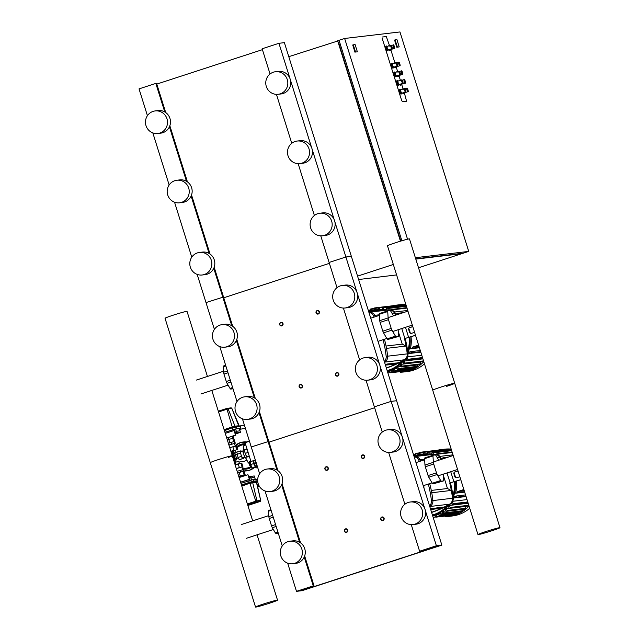 <?xml version="1.0" encoding="UTF-8"?>
<svg xmlns="http://www.w3.org/2000/svg" width="639" height="639" viewBox="0 0 639 639"><rect width="100%" height="100%" fill="white"/><g stroke="black" fill="none" stroke-linecap="round" stroke-linejoin="round"><path stroke-width="0.96" d="M346.61 532.343A1.821 1.765 -96.7 0 0 345.851 528.804A1.821 1.765 -96.7 0 0 344.341 530.985A1.821 1.765 -96.7 0 0 346.61 532.343M346.442 532.063A1.518 1.47 83.3 0 1 344.597 531.073A1.518 1.47 83.3 0 1 345.539 529.172A1.518 1.47 83.3 0 1 347.392 530.162A1.518 1.47 83.3 0 1 346.442 532.063M301.36 387.961A1.821 1.765 -96.7 0 0 300.602 384.422A1.821 1.765 -96.7 0 0 299.092 386.603A1.821 1.765 -96.7 0 0 301.36 387.961M301.201 387.681A1.518 1.47 83.3 0 1 299.348 386.691A1.518 1.47 83.3 0 1 300.29 384.79A1.518 1.47 83.3 0 1 302.143 385.78A1.518 1.47 83.3 0 1 301.201 387.681M327.152 470.256A1.821 1.765 -96.7 0 0 326.393 466.718A1.821 1.765 -96.7 0 0 324.884 468.906A1.821 1.765 -96.7 0 0 327.152 470.256M326.992 469.977A1.518 1.47 83.3 0 1 325.139 468.986A1.518 1.47 83.3 0 1 326.082 467.093A1.518 1.47 83.3 0 1 327.935 468.075A1.518 1.47 83.3 0 1 326.992 469.977M281.903 325.874A1.821 1.765 -96.7 0 0 281.152 322.336A1.821 1.765 -96.7 0 0 279.642 324.516A1.821 1.765 -96.7 0 0 281.903 325.874M281.743 325.594A1.518 1.47 83.3 0 1 279.89 324.604A1.518 1.47 83.3 0 1 280.833 322.703A1.518 1.47 83.3 0 1 282.686 323.693A1.518 1.47 83.3 0 1 281.743 325.594M382.985 520.489A1.821 1.765 -96.7 0 0 382.226 516.951A1.821 1.765 -96.7 0 0 380.716 519.14A1.821 1.765 -96.7 0 0 382.985 520.489M382.817 520.21A1.518 1.47 83.3 0 1 380.964 519.219A1.518 1.47 83.3 0 1 381.914 517.326A1.518 1.47 83.3 0 1 383.767 518.309A1.518 1.47 83.3 0 1 382.817 520.21M337.735 376.107A1.821 1.765 -96.7 0 0 336.977 372.569A1.821 1.765 -96.7 0 0 335.467 374.75A1.821 1.765 -96.7 0 0 337.735 376.107M337.568 375.828A1.518 1.47 83.3 0 1 335.723 374.837A1.518 1.47 83.3 0 1 336.665 372.936A1.518 1.47 83.3 0 1 338.518 373.927A1.518 1.47 83.3 0 1 337.568 375.828M363.527 458.403A1.821 1.765 -96.7 0 0 362.768 454.864A1.821 1.765 -96.7 0 0 361.259 457.053A1.821 1.765 -96.7 0 0 363.527 458.403M363.359 458.123A1.518 1.47 83.3 0 1 361.514 457.141A1.518 1.47 83.3 0 1 362.457 455.24A1.518 1.47 83.3 0 1 364.31 456.222A1.518 1.47 83.3 0 1 363.359 458.123M318.278 314.021A1.821 1.765 -96.7 0 0 317.519 310.482A1.821 1.765 -96.7 0 0 316.009 312.663A1.821 1.765 -96.7 0 0 318.278 314.021M318.118 313.741A1.518 1.47 83.3 0 1 316.265 312.751A1.518 1.47 83.3 0 1 317.208 310.85A1.518 1.47 83.3 0 1 319.061 311.84A1.518 1.47 83.3 0 1 318.118 313.741M386.299 36.551L389.526 45.641L386.299 36.551L382.154 37.038L386.299 36.551M382.242 38.532L401.611 100.323L382.242 38.532M390.764 49.586L394.958 62.965L390.764 49.586M396.196 66.919L397.674 71.632L396.196 66.919M401.404 70.913A1.821 0.431 72 0 0 401.388 70.921A1.821 0.431 72 0 0 401.524 72.742A1.821 0.431 72 0 0 402.49 74.38A1.821 0.431 72 0 0 402.514 74.372L398.88 75.562L400.389 80.29L398.912 75.578A1.821 0.431 72 0 0 398.896 75.554A1.821 0.431 72 0 1 398.856 75.562A1.821 0.431 72 0 1 398.448 75.194M401.627 84.244L403.105 88.957L401.627 84.244A1.821 0.431 72 0 1 401.588 84.22A1.821 0.431 72 0 0 401.588 84.22A1.821 0.431 72 0 1 401.164 83.861M404.343 92.903L406.588 101.234L402.426 101.729L401.611 100.323L402.426 101.729L406.588 101.234L404.343 92.903A1.821 0.431 72 0 1 404.303 92.887A1.821 0.431 72 0 0 404.303 92.887A1.821 0.431 72 0 1 403.88 92.527M399.215 46.895L397.394 47.11L395.134 39.89L396.955 39.674L399.215 46.895L396.835 47.286L394.575 40.073L395.134 39.89M396.835 47.286L397.394 47.11M357.369 51.823L355.548 52.039L353.279 44.818L355.1 44.602L357.369 51.823L355.548 52.039M354.988 52.222L352.72 45.002L353.279 44.818M288.78 56.671L339.133 40.569M339.517 41.807L338.462 42.15L400.805 241.079M401.867 240.767L339.045 40.289L344.637 38.468L399.958 31.95L468.73 251.415L415.366 257.701M358.615 279.523L396.603 274.922M418.521 267.773L461.733 253.699L415.805 259.107M357.552 276.136L393.328 264.474M415.717 258.827L463.131 253.236L468.73 251.415M400.461 241.183L337.64 40.744M407.546 239.202L344.637 38.468M388.384 49.834L388.065 50.497A2.42 0.575 -108 0 1 387.961 50.609A2.42 0.575 -108 0 1 387.929 50.617A2.42 0.575 -108 0 1 386.643 48.428A2.42 0.575 -108 0 1 386.459 46A2.42 0.575 -108 0 1 386.483 46A2.42 0.575 -108 0 1 386.611 46.032A2.42 0.575 -108 0 1 386.755 46.144M388.344 49.842A1.821 0.431 -108 0 1 388.328 49.85A1.821 0.431 -108 0 1 387.346 48.221A1.821 0.431 -108 0 1 387.202 46.399A1.821 0.431 -108 0 1 387.226 46.391M387.426 50.785A2.42 0.575 -108 0 1 387.402 50.793A2.42 0.575 -108 0 1 387.37 50.8A2.42 0.575 -108 0 1 386.084 48.612A2.42 0.575 -108 0 1 385.9 46.184A2.42 0.575 -108 0 1 385.924 46.176L386.459 46M388.328 49.85A1.821 0.431 -108 0 1 388.312 49.858L391.971 48.668A1.821 0.431 -108 0 1 391.947 48.676A1.821 0.431 -108 0 1 390.98 47.03A1.821 0.431 -108 0 1 390.844 45.209A1.821 0.431 -108 0 1 390.86 45.209M393.808 67.159L393.496 67.822A2.42 0.575 -108 0 1 393.384 67.934A2.42 0.575 -108 0 1 393.36 67.942A2.42 0.575 -108 0 1 392.074 65.753A2.42 0.575 -108 0 1 391.883 63.333A2.42 0.575 -108 0 1 391.915 63.325A2.42 0.575 -108 0 1 392.042 63.357A2.42 0.575 -108 0 1 392.186 63.469M393.776 67.167A1.821 0.431 -108 0 1 393.76 67.183A1.821 0.431 -108 0 1 392.769 65.545A1.821 0.431 -108 0 1 392.634 63.724A1.821 0.431 -108 0 1 392.65 63.716L392.042 63.357M392.849 68.109A2.42 0.575 -108 0 1 392.825 68.117A2.42 0.575 -108 0 1 392.801 68.125A2.42 0.575 -108 0 1 391.515 65.937A2.42 0.575 -108 0 1 391.324 63.509A2.42 0.575 -108 0 1 391.356 63.509M393.76 67.183A1.821 0.431 -108 0 1 393.736 67.183L397.394 65.993A1.821 0.431 -108 0 1 397.378 66.001A1.821 0.431 -108 0 1 396.412 64.355A1.821 0.431 -108 0 1 396.268 62.534A1.821 0.431 -108 0 1 396.292 62.534M401.955 93.15L401.643 93.813A2.42 0.575 -108 0 1 401.532 93.925A2.42 0.575 -108 0 1 401.508 93.933A2.42 0.575 -108 0 1 400.214 91.744A2.42 0.575 -108 0 1 400.03 89.316A2.42 0.575 -108 0 1 400.054 89.316A2.42 0.575 -108 0 1 400.19 89.348A2.42 0.575 -108 0 1 400.333 89.46M401.923 93.158A1.821 0.431 -108 0 1 401.907 93.166A1.821 0.431 -108 0 1 400.917 91.537A1.821 0.431 -108 0 1 400.781 89.716A1.821 0.431 -108 0 1 400.797 89.708L400.19 89.348M400.996 94.101A2.42 0.575 -108 0 1 400.972 94.109A2.42 0.575 -108 0 1 400.949 94.117A2.42 0.575 -108 0 1 399.655 91.928A2.42 0.575 -108 0 1 399.471 89.5A2.42 0.575 -108 0 1 399.495 89.492M401.907 93.166A1.821 0.431 -108 0 1 401.883 93.174L405.541 91.984A1.821 0.431 -108 0 1 404.551 90.347A1.821 0.431 -108 0 1 404.415 88.525A1.821 0.431 -108 0 1 404.431 88.525M399.239 84.492L398.928 85.147A2.42 0.575 -108 0 1 398.816 85.267A2.42 0.575 -108 0 1 398.792 85.267A2.42 0.575 -108 0 1 397.498 83.086A2.42 0.575 -108 0 1 397.314 80.658A2.42 0.575 -108 0 1 397.338 80.65A2.42 0.575 -108 0 1 397.474 80.682A2.42 0.575 -108 0 1 397.618 80.794M399.207 84.5A1.821 0.431 -108 0 1 399.191 84.508A1.821 0.431 -108 0 1 398.201 82.87A1.821 0.431 -108 0 1 398.065 81.049A1.821 0.431 -108 0 1 398.081 81.041L397.474 80.682M398.281 85.434A2.42 0.575 -108 0 1 398.257 85.442A2.42 0.575 -108 0 1 398.233 85.45A2.42 0.575 -108 0 1 396.939 83.262A2.42 0.575 -108 0 1 396.755 80.841A2.42 0.575 -108 0 1 396.779 80.834M399.191 84.508A1.821 0.431 -108 0 1 399.167 84.508L402.826 83.318A1.821 0.431 -108 0 1 401.843 81.688A1.821 0.431 -108 0 1 401.699 79.867A1.821 0.431 -108 0 1 401.723 79.859M396.523 75.825L396.212 76.488A2.42 0.575 -108 0 1 396.1 76.6A2.42 0.575 -108 0 1 396.076 76.608A2.42 0.575 -108 0 1 394.79 74.42A2.42 0.575 -108 0 1 394.598 71.991A2.42 0.575 -108 0 1 394.63 71.983A2.42 0.575 -108 0 1 394.758 72.015A2.42 0.575 -108 0 1 394.902 72.135M396.492 75.833A1.821 0.431 -108 0 1 396.476 75.841A1.821 0.431 -108 0 1 395.485 74.204A1.821 0.431 -108 0 1 395.349 72.383A1.821 0.431 -108 0 1 395.365 72.383L394.758 72.015M395.565 76.776A2.42 0.575 -108 0 1 395.541 76.784A2.42 0.575 -108 0 1 395.517 76.792A2.42 0.575 -108 0 1 394.223 74.603A2.42 0.575 -108 0 1 394.039 72.175A2.42 0.575 -108 0 1 394.071 72.167M396.476 75.841A1.821 0.431 -108 0 1 396.452 75.849L400.11 74.659A1.821 0.431 -108 0 1 399.127 73.022A1.821 0.431 -108 0 1 398.984 71.201A1.821 0.431 -108 0 1 399.008 71.193M389.566 49.451A2.42 0.575 72 0 0 390.333 50.337A2.42 0.575 72 0 0 390.357 50.329A2.42 0.575 72 0 0 390.469 50.217L390.812 49.483M390.309 49.211A1.821 0.431 72 0 0 390.709 49.57A1.821 0.431 72 0 0 390.733 49.57A1.821 0.431 72 0 0 390.748 49.562L394.367 48.388A1.821 0.431 72 0 0 394.407 48.364M388.855 45.72L388.296 45.904A2.42 0.575 72 0 0 388.296 45.904A2.42 0.575 72 0 0 388.161 46.088M389.007 49.634A2.42 0.575 72 0 0 389.774 50.513A2.42 0.575 72 0 0 389.798 50.513A2.42 0.575 72 0 0 389.822 50.497M394.998 66.775A2.42 0.575 72 0 0 395.765 67.662A2.42 0.575 72 0 0 395.789 67.654A2.42 0.575 72 0 0 395.9 67.542L396.244 66.807M395.741 66.536A1.821 0.431 72 0 0 396.14 66.903A1.821 0.431 72 0 0 396.164 66.895A1.821 0.431 72 0 0 396.18 66.887L399.798 65.713A1.821 0.431 72 0 0 399.838 65.689M394.287 63.045L393.728 63.229A2.42 0.575 72 0 0 393.728 63.229A2.42 0.575 72 0 0 393.592 63.413M394.439 66.959A2.42 0.575 72 0 0 395.206 67.846A2.42 0.575 72 0 0 395.229 67.838A2.42 0.575 72 0 0 395.253 67.83M403.145 92.767A2.42 0.575 72 0 0 403.904 93.653A2.42 0.575 72 0 0 403.936 93.645A2.42 0.575 72 0 0 404.048 93.534L404.391 92.799M402.434 89.037L401.875 89.22A2.42 0.575 72 0 0 401.875 89.22A2.42 0.575 72 0 0 401.739 89.396M402.586 92.951A2.42 0.575 72 0 0 403.345 93.829A2.42 0.575 72 0 0 403.377 93.829A2.42 0.575 72 0 0 403.401 93.813M400.429 84.1A2.42 0.575 72 0 0 401.188 84.987A2.42 0.575 72 0 0 401.22 84.979A2.42 0.575 72 0 0 401.332 84.867L401.675 84.14M399.718 80.37L399.159 80.554A2.42 0.575 72 0 0 399.159 80.554A2.42 0.575 72 0 0 399.024 80.738M399.87 84.284A2.42 0.575 72 0 0 400.629 85.171A2.42 0.575 72 0 0 400.661 85.163A2.42 0.575 72 0 0 400.685 85.155M397.714 75.442A2.42 0.575 72 0 0 398.48 76.321A2.42 0.575 72 0 0 398.504 76.321A2.42 0.575 72 0 0 398.616 76.201L398.96 75.474M397.003 71.712L396.444 71.888A2.42 0.575 72 0 0 396.444 71.888A2.42 0.575 72 0 0 396.308 72.071M397.154 75.618A2.42 0.575 72 0 0 397.921 76.504A2.42 0.575 72 0 0 397.945 76.496A2.42 0.575 72 0 0 397.969 76.488M224.92 432.268L236.997 428.505L240.711 428.074L239.417 428.665M233.011 436.03L233.65 438.05L227.3 439.856L233.65 438.05L234.721 441.485M232.069 436.341L233.722 441.629L234.745 441.485L235.288 443.218L234.481 443.538M228.235 437.587L229.864 442.787L233.722 441.629M235.519 435.135L235.264 432.172L234.705 430.446L234.074 430.518L235.519 435.135L226.717 438.003M235.887 435.095L226.741 438.074M239.321 428.569L235.599 428.969L224.936 432.331M234.074 430.518L225.271 433.386M235.543 433.993L240.496 432.307L235.264 433.122M236.27 431.293L240.032 430.838L236.27 431.293L236.718 432.739M239.992 430.902L239.377 428.529M240.935 483.38L253.012 479.625L256.838 479.194L257.229 480.776A0.607 0.591 83.3 0 1 256.846 481.534L257.333 480.776M245.392 475.52L245.136 474.721L244.13 474.841L238.786 476.534L245.136 474.721L244.05 471.255L243.139 471.366L243.962 471.27M244.441 475.831L243.139 471.366M240.607 477.077L239.186 472.533L243.044 471.374M247.916 474.697L250.001 479.242L249.37 479.322L247.916 474.697L239.114 477.565M250.001 479.242L240.591 482.293M249.37 479.322L240.56 482.189M254.106 475.951L248.93 476.726M254.618 477.373L249.633 478.092M254.282 463.387L253.859 463.531L255.448 466.933M253.395 460.743L253.859 463.531M253.196 460.815A3.634 0.863 72 0 0 253.284 461.861A3.634 0.863 72 0 0 254.37 465.32A3.634 0.863 72 0 0 255.424 466.885M255.552 467.109L252.229 467.98L250.64 464.577L250.057 461.054L250.752 460.831M255.488 466.989L253.579 463.618L250.64 464.577M253.579 463.618L253.116 460.839M255.169 467.029L252.229 467.98M255.376 460.136L250.951 461.47L255.344 460.032M249.458 441.269L245.064 442.699L250.951 461.47M253.451 460.727L255.089 465.959A2.061 0.487 72 0 0 256.199 467.868L257.741 467.684M247.796 441.134L247.82 441.126A2.061 0.487 72 0 0 247.796 441.134A2.061 0.487 72 0 0 247.66 441.853M254.849 460.312L256.479 465.511A2.117 0.503 72 0 0 257.621 467.468L257.621 467.468M249.178 440.614L249.202 440.614A2.117 0.503 72 0 0 249.178 440.614A2.117 0.503 72 0 0 249.042 441.405M228.938 445.087L234.449 443.45L235.312 446.19M232.772 441.916L233.818 441.621M228.379 443.298L229.864 442.787M229.305 442.987L230.615 442.563M228.922 445.032L235.288 443.218M229.058 444.976L228.514 443.25M231.949 444.033L231.406 442.3M234.537 443.306L233.994 441.573M230.855 451.222L235.559 450.096M231.238 451.438L235.128 453.762L236.702 458.786L234.569 463.059M230.863 451.222L229.776 447.755L232.844 446.757L236.382 445.886L237.468 449.353M233.93 450.223L232.844 446.757M236.67 449.449L235.583 445.982M236.31 468.619L241.822 466.981L242.652 469.617M237.157 471.31L237.7 473.044L239.186 472.533M237.836 472.988L238.627 472.732M239.937 472.301L242.093 471.662M237.293 471.255L243.523 469.497L244.066 471.231M240.184 470.312L240.727 472.045M242.772 469.585L243.315 471.318M238.275 464.082L239.361 467.548L236.286 468.547L235.2 465.08L241.015 463.307L241.814 463.211L242.9 466.678L241.862 467.093M239.361 467.548L242.9 466.678M241.015 463.307L242.093 466.774M245.088 457.252L243.651 457.452M234.848 462.5L238.738 461.198L239.449 463.451L235.751 464.633M235.344 450.191L231.677 451.637M235.575 450.072L231.238 451.43M239.825 463.642L235.503 464.984M246.486 459.689A4.848 4.705 83.3 0 1 243.339 461.502L238.994 462.013M235.471 450.136L236.079 452.708L233.507 452.899M234.353 460.136A6.063 5.879 -96.7 0 0 233.786 455.287M233.714 460.328A7.572 7.348 -96.7 0 0 231.398 452.947M234.018 461.302A7.572 7.348 -96.7 0 0 231.166 452.204M234.09 461.542L235.392 458.938L233.818 453.914L232.205 453.059M233.818 453.914L235.128 453.762M235.392 458.938L236.702 458.786M244.961 457.029L242.804 457.724A3.179 0.759 -108 0 1 242.804 457.724A3.179 0.759 -108 0 1 242.772 457.732A3.179 0.759 -108 0 1 241.079 454.864A3.179 0.759 -108 0 1 240.831 451.677A3.179 0.759 -108 0 1 240.871 451.669M249.298 456.19L246.734 456.813L245.144 453.41L244.569 449.888L247.061 449.073M245.144 453.41L248.124 452.436M246.734 456.813L249.234 455.998M247.652 456.709L246.83 456.805M246.342 455.974L245.456 454.073M245.033 452.716L244.713 450.751M244.657 449.856L245.288 449.648M247.66 456.853L245.232 457.492L244.034 455.439L242.972 450.271L244.649 449.728M245.232 457.492L246.91 456.941M244.034 455.439L245.711 454.896M243.1 452.452L244.777 451.901M243.363 457.548L243.419 458.482L239.258 459.673L237.996 457.492L236.861 452.021L241.023 450.83L241.406 451.493M243.419 458.482L242.62 458.578L241.35 456.398L240.224 450.926M239.258 459.673L242.62 458.578M237.996 457.492L241.35 456.398M236.997 454.329L240.36 453.235M258.883 485.376A31.199 30.273 83.3 0 1 257.789 485.76A31.199 30.273 -96.7 0 0 258.883 485.384A31.199 30.273 83.3 0 1 257.805 485.76A31.199 30.273 83.3 0 1 257.333 485.904A31.199 30.273 -96.7 0 0 257.805 485.76A31.199 30.273 83.3 0 1 257.333 485.904M259.306 486.151A31.199 30.273 83.3 0 1 258.979 486.199L259.306 486.159A31.199 30.273 83.3 0 1 258.763 486.223L257.445 486.375M239.673 429.472A27.741 26.918 83.3 0 1 245.456 428.489M257.781 481.718A27.741 26.918 83.3 0 1 256.487 482.245M245.799 460.415A4.074 3.954 -96.7 0 0 246.694 460.112M297.199 141.035L300.106 140.692A11.358 11.023 83.3 0 1 304.835 162.801A11.358 11.023 83.3 0 1 302.766 163.257L299.859 163.6A11.358 11.023 83.3 0 1 295.13 141.491A11.358 11.023 83.3 0 1 309.3 149.957A11.358 11.023 83.3 0 1 299.859 163.6M319.819 213.226L322.735 212.883A11.358 11.023 83.3 0 1 327.456 235A11.358 11.023 83.3 0 1 325.395 235.448L322.479 235.791A11.358 11.023 83.3 0 1 317.759 213.682A11.358 11.023 83.3 0 1 331.921 222.148A11.358 11.023 83.3 0 1 322.479 235.791M176.883 180.238L179.799 179.894A11.358 11.023 83.3 0 1 184.519 202.004A11.358 11.023 83.3 0 1 182.458 202.459L179.543 202.803A11.358 11.023 83.3 0 1 174.822 180.693A11.358 11.023 83.3 0 1 188.984 189.152A11.358 11.023 83.3 0 1 179.543 202.803M199.512 252.429L202.419 252.085A11.358 11.023 83.3 0 1 207.14 274.203A11.358 11.023 83.3 0 1 205.079 274.65L202.164 274.994A11.358 11.023 83.3 0 1 197.443 252.884A11.358 11.023 83.3 0 1 211.605 261.351A11.358 11.023 83.3 0 1 202.164 274.994M275.481 71.728L278.388 71.392A11.358 11.023 83.3 0 1 283.117 93.502A11.358 11.023 83.3 0 1 281.048 93.957L278.141 94.292A11.358 11.023 83.3 0 1 273.412 72.183A11.358 11.023 83.3 0 1 287.574 80.65A11.358 11.023 83.3 0 1 278.141 94.292M155.165 110.93L158.081 110.587A11.358 11.023 83.3 0 1 162.801 132.704A11.358 11.023 83.3 0 1 160.732 133.152L157.825 133.495A11.358 11.023 83.3 0 1 153.104 111.386A11.358 11.023 83.3 0 1 167.266 119.852A11.358 11.023 83.3 0 1 157.825 133.495M165.725 112.608L156.547 83.326L155.82 83.413L139.03 88.885L147.433 115.683M262.421 49.658L156.779 84.084M320.77 235.855L329.109 262.461L345.899 256.99L351.354 256.343L284.387 42.653L278.931 43.3L262.142 48.772L270.049 73.996M152.825 132.896L169.151 184.99M174.543 202.204L191.772 257.182M197.163 274.395L205.998 302.574L223.514 297.015L232.692 326.297M155.82 83.413L164.774 111.993M169.399 126.746L186.492 181.3M191.117 196.053L209.121 253.491M213.746 268.244L231.741 325.682M169.822 125.683L187.443 181.915M191.54 194.991L210.063 254.106M214.161 267.182L223.514 297.015L205.998 302.574L214.392 329.373M223.746 297.774L329.389 263.348L223.746 297.774M276.431 94.356L291.767 143.304M298.149 163.664L314.388 215.495M278.931 43.3L290.018 78.685M290.378 79.827L311.736 147.992M312.096 149.135L334.357 220.183M334.716 221.326L356.985 292.374M263.763 603.927A11.526 0.535 -17.4 0 1 277.534 600.157A11.526 0.535 -17.4 0 1 269.299 603.28A11.526 0.535 -17.4 0 1 255.536 607.05A11.526 0.535 -17.4 0 1 263.763 603.927M252.677 520.857L232.284 455.767A11.526 0.535 162.6 0 0 218.514 459.545A11.526 0.535 162.6 0 0 210.287 462.668A11.526 0.535 -17.4 0 1 218.514 459.545A11.526 0.535 -17.4 0 1 232.284 455.767A11.526 0.535 -17.4 0 1 228.514 457.372M207.435 376.475L187.035 311.385A11.526 0.535 162.6 0 0 173.265 315.155A11.526 0.535 162.6 0 0 165.038 318.278L255.536 607.05M271.12 510.369L268.508 511.224A12.724 3.019 -108 0 1 268.731 510.393L270.904 509.69M273.244 517.167L269.219 518.485A12.724 3.019 -108 0 1 268.827 516.608L272.677 515.354M276.16 526.456L272.31 527.71A12.724 3.019 -108 0 1 271.535 525.881L275.569 524.563M278.141 532.79L275.976 533.501A12.724 3.019 -108 0 1 275.265 532.782L277.877 531.936M272.31 527.71L275.265 532.782M269.219 518.485L271.535 525.881M268.508 511.224L268.827 516.608M275.976 533.501L278.253 533.142M225.871 365.987L223.259 366.834A12.724 3.019 -108 0 1 223.49 366.011L225.655 365.308M228.003 372.785L223.969 374.095A12.724 3.019 -108 0 1 223.578 372.217L227.428 370.963M230.911 382.074L227.061 383.328A12.724 3.019 -108 0 1 226.286 381.491L230.32 380.181M232.892 388.408L230.727 389.111A12.724 3.019 -108 0 1 230.016 388.4L232.628 387.553M227.061 383.328L230.016 388.4M223.969 374.095L226.286 381.491M223.259 366.834L223.578 372.217M230.727 389.111L233.003 388.76M440.686 480.52A14.393 3.419 72 0 0 441.333 481.175L432.938 483.907A14.393 3.419 -108 0 1 432.291 483.26L440.686 480.52L437.172 474.497L428.777 477.229A14.393 3.419 -108 0 1 428.074 475.56L436.469 472.828A14.393 3.419 72 0 0 437.172 474.497M438.761 460.224L436.046 455.575A14.393 3.419 72 0 0 435.399 454.928L433.186 455.184A14.393 3.419 72 0 0 432.978 455.934L424.584 458.674A14.393 3.419 -108 0 1 424.791 457.923L433.186 455.184M433.362 462.332A14.393 3.419 72 0 0 433.713 464.042L425.318 466.782A14.393 3.419 -108 0 1 424.967 465.064L433.362 462.332L432.978 455.934M432.938 483.907L443.546 480.911A14.393 3.419 72 0 0 443.754 480.161L443.394 474.106M443.546 480.911L441.333 481.175M436.469 472.828L433.713 464.042M432.291 483.26L428.777 477.229M428.074 475.56L425.318 466.782M424.967 465.064L424.584 458.674M395.437 336.138A14.393 3.419 72 0 0 396.084 336.785L387.689 339.525A14.393 3.419 -108 0 1 387.042 338.87L395.437 336.138L391.931 330.115L383.536 332.847A14.393 3.419 -108 0 1 382.825 331.178L391.22 328.438A14.393 3.419 72 0 0 391.931 330.115M393.512 315.842L390.796 311.193A14.393 3.419 72 0 0 390.157 310.538L387.937 310.802A14.393 3.419 72 0 0 387.737 311.552L379.342 314.284A14.393 3.419 -108 0 1 379.55 313.533L387.937 310.802M388.113 317.942A14.393 3.419 72 0 0 388.464 319.66L380.077 322.391A14.393 3.419 -108 0 1 379.718 320.682L388.113 317.942L387.737 311.552M387.689 339.525L398.297 336.529A14.393 3.419 72 0 0 398.504 335.779L398.145 329.724M398.297 336.529L396.084 336.785M391.22 328.438L388.464 319.66M387.042 338.87L383.536 332.847M382.825 331.178L380.077 322.391M379.718 320.682L379.342 314.284M491.742 530.801A11.526 0.535 162.6 0 0 499.97 527.678A11.526 0.535 162.6 0 0 486.199 531.448A11.526 0.535 162.6 0 0 477.972 534.571A11.526 0.535 162.6 0 0 491.742 530.801M440.95 387.066A11.526 0.535 -17.4 0 1 454.72 383.296A11.526 0.535 162.6 0 0 440.95 387.066A11.526 0.535 162.6 0 0 432.723 390.189A11.526 0.535 -17.4 0 1 440.95 387.066M446.493 386.411A11.526 0.535 162.6 0 0 454.72 383.296L499.97 527.678M477.972 534.571L387.474 245.799A11.526 0.535 -17.4 0 1 395.709 242.684A11.526 0.535 -17.4 0 1 409.471 238.906L454.72 383.296M445.455 516.584A33.627 32.629 -96.7 0 0 449.033 516.368L452.412 515.969A33.627 32.629 -96.7 0 0 458.522 514.627A33.627 32.629 -96.7 0 0 469.721 508.245M451.182 449.097A33.627 32.629 -96.7 0 0 444.544 449.177L441.166 449.576A33.627 32.629 -96.7 0 0 437.627 450.199M436.022 514.906L436.477 516.36A0.607 0.591 83.3 0 1 435.99 517.143A0.607 0.591 83.3 0 1 435.359 516.719L434.903 515.274A31.351 30.424 -96.7 0 0 435.471 515.098A31.351 30.424 -96.7 0 0 436.022 514.906L438.793 514.579M439.648 513.373L440.135 514.906A0.607 0.591 83.3 0 1 439.64 515.689A0.607 0.591 83.3 0 1 439.009 515.274L438.578 513.884A31.351 30.424 -96.7 0 0 439.648 513.373L442.42 513.045M443.115 511.32L443.634 512.973A0.607 0.591 83.3 0 1 443.146 513.756A0.607 0.591 83.3 0 1 442.515 513.333L442.092 511.991A31.351 30.424 -96.7 0 0 443.115 511.32L445.902 510.992M446.405 508.708L446.973 510.513A0.607 0.591 83.3 0 1 446.477 511.296A0.607 0.591 83.3 0 1 445.854 510.88L445.439 509.555A31.351 30.424 -96.7 0 0 446.405 508.708L465.4 506.463A31.351 30.424 -96.7 0 0 465.496 506.376M449.489 505.441L450.12 507.462A0.607 0.591 83.3 0 1 449.632 508.245A0.607 0.591 83.3 0 1 449.001 507.829L448.586 506.495A31.351 30.424 -96.7 0 0 449.489 505.441L468.155 503.236M452.755 501.28L467.013 499.602M466.047 496.535L453.994 497.957A31.351 30.424 -96.7 0 0 454.569 496.495L455.911 496.056A0.607 0.591 -96.7 0 1 456.022 496.032L465.543 494.906M464.673 492.126L455.583 493.196A31.351 30.424 -96.7 0 0 456.246 481.079M455.575 477.605A31.351 30.424 -96.7 0 0 453.954 472.764M442.587 458.978A31.351 30.424 -96.7 0 0 441.581 458.331L443.857 457.588A0.607 0.591 83.3 0 1 444.608 458.323M452.987 454.84L439.8 456.398M432.052 453.738L429.28 454.065A31.351 30.424 -96.7 0 0 428.01 453.946L427.595 452.62A0.607 0.591 -96.7 0 1 428.082 451.837L447.076 449.6A0.607 0.591 83.3 0 1 447.707 450.016L447.899 450.631M427.882 453.554L425.111 453.874A31.351 30.424 -96.7 0 0 423.897 453.938L423.473 452.588A0.607 0.591 -96.7 0 1 423.969 451.805L442.963 449.568A0.607 0.591 83.3 0 1 443.594 449.984L443.602 450.008M464.162 490.496L463.483 490.616L464.106 490.329M449.033 516.368A33.627 32.629 -96.7 0 0 455.144 515.026A33.627 32.629 -96.7 0 0 469.018 506.008M451.485 450.056A33.627 32.629 -96.7 0 0 441.166 449.576M463.395 490.041L463.922 489.754M464.233 490.744L457.74 491.511L463.85 489.522M455.583 493.196L457.548 492.557A0.607 0.591 -96.7 0 0 457.74 491.511M432.691 515.897L435.015 515.625M453.994 497.957L456.278 497.214A0.607 0.591 -96.7 0 0 456.022 496.032M447.404 516.328A0.607 0.591 83.3 0 1 447.236 516.376L451.19 515.881A0.607 0.591 83.3 0 0 451.701 515.29M458.89 511.903L459.129 512.67A0.607 0.591 83.3 0 1 458.642 513.452L439.64 515.689M462.229 509.443L462.628 510.737A0.607 0.591 83.3 0 1 462.141 511.519L443.146 513.756M465.4 506.463L465.967 508.277A0.607 0.591 83.3 0 1 465.48 509.059L446.477 511.296M452.468 501.855L453.043 503.692A0.607 0.591 83.3 0 1 452.556 504.475A0.607 0.591 83.3 0 1 451.925 504.051L451.605 503.037M455.383 513.836L455.479 514.123A0.607 0.591 83.3 0 1 454.984 514.906L435.99 517.143M468.97 505.848A0.607 0.591 83.3 0 1 468.627 506.008L449.632 508.245M433.482 454.361L433.018 452.875A0.607 0.591 -96.7 0 0 432.387 452.46L451.382 450.215A0.607 0.591 83.3 0 1 451.533 450.223M417.243 454.976L416.844 453.698A0.607 0.591 83.3 0 0 416.213 453.275A0.607 0.591 83.3 0 0 415.725 454.057L416.109 455.303M437.707 454.752L437.547 454.217A0.607 0.591 -96.7 0 0 436.405 454.313M432.387 452.46A0.607 0.591 -96.7 0 0 431.892 453.243L432.291 454.505M429.28 454.065L428.713 452.252A0.607 0.591 -96.7 0 0 428.082 451.837M425.111 453.874L424.6 452.228A0.607 0.591 -96.7 0 0 423.969 451.805M421.117 454.225L420.646 452.716A0.607 0.591 -96.7 0 0 420.015 452.3A0.607 0.591 -96.7 0 0 419.527 453.083L419.935 454.401M400.206 372.202A33.627 32.629 -96.7 0 0 403.784 371.978L407.163 371.586A33.627 32.629 -96.7 0 0 413.273 370.245A33.627 32.629 -96.7 0 0 424.472 363.863M405.941 304.715A33.627 32.629 -96.7 0 0 399.295 304.795L395.916 305.186A33.627 32.629 -96.7 0 0 392.386 305.809M390.78 370.524L391.228 371.97A0.607 0.591 83.3 0 1 390.741 372.761A0.607 0.591 83.3 0 1 390.109 372.337L389.654 370.892A31.351 30.424 -96.7 0 0 390.221 370.708A31.351 30.424 -96.7 0 0 390.78 370.524L393.552 370.197M394.399 368.983L394.886 370.524A0.607 0.591 83.3 0 1 394.399 371.307A0.607 0.591 83.3 0 1 393.768 370.884L393.328 369.502A31.351 30.424 -96.7 0 0 394.399 368.983L397.17 368.663M397.865 366.93L398.385 368.583A0.607 0.591 83.3 0 1 397.897 369.366A0.607 0.591 83.3 0 1 397.266 368.951L396.843 367.609A31.351 30.424 -96.7 0 0 397.865 366.93L400.653 366.602M401.156 364.318L401.723 366.131A0.607 0.591 83.3 0 1 401.236 366.914A0.607 0.591 83.3 0 1 400.605 366.49L400.19 365.165A31.351 30.424 -96.7 0 0 401.156 364.318L420.15 362.081A31.351 30.424 -96.7 0 0 420.246 361.993M404.239 361.051L404.87 363.08A0.607 0.591 83.3 0 1 404.383 363.863A0.607 0.591 83.3 0 1 403.752 363.439L403.337 362.113A31.351 30.424 -96.7 0 0 404.239 361.051L422.906 358.854M407.506 356.897L421.764 355.22M420.805 352.145L408.744 353.567A31.351 30.424 -96.7 0 0 409.327 352.105L410.661 351.666A0.607 0.591 -96.7 0 1 410.773 351.642L420.294 350.523M419.424 347.744L410.342 348.806A31.351 30.424 -96.7 0 0 410.997 336.689M410.326 333.223A31.351 30.424 -96.7 0 0 408.704 328.382M397.338 314.596A31.351 30.424 -96.7 0 0 396.332 313.949L398.608 313.206A0.607 0.591 83.3 0 1 399.359 313.933M407.738 310.458L394.551 312.008M386.803 309.348L384.031 309.675A31.351 30.424 -96.7 0 0 382.761 309.556L382.346 308.238A0.607 0.591 -96.7 0 1 382.833 307.447L401.835 305.21A0.607 0.591 83.3 0 1 402.458 305.634L402.65 306.241M382.641 309.164L379.87 309.492A31.351 30.424 -96.7 0 0 378.647 309.548L378.232 308.206A0.607 0.591 -96.7 0 1 378.719 307.423L397.714 305.186A0.607 0.591 83.3 0 1 398.345 305.602L398.353 305.626M418.912 346.114L418.233 346.234L418.857 345.939M403.784 371.978A33.627 32.629 -96.7 0 0 409.895 370.636A33.627 32.629 -96.7 0 0 423.777 361.626M406.236 305.666A33.627 32.629 -96.7 0 0 395.916 305.186M418.146 345.659L418.681 345.364M418.992 346.362L412.49 347.129L418.609 345.14M410.342 348.806L412.299 348.167A0.607 0.591 -96.7 0 0 412.49 347.129M387.442 371.515L389.766 371.235M408.744 353.567L411.029 352.824A0.607 0.591 -96.7 0 0 410.773 351.642M402.155 371.946A0.607 0.591 83.3 0 1 401.987 371.986L405.941 371.499A0.607 0.591 83.3 0 0 406.452 370.908M413.641 367.513L413.88 368.288A0.607 0.591 83.3 0 1 413.393 369.07L394.399 371.307M416.979 365.061L417.379 366.347A0.607 0.591 83.3 0 1 416.892 367.129L397.897 369.366M420.15 362.081L420.718 363.887A0.607 0.591 83.3 0 1 420.23 364.677L401.236 366.914M407.227 357.473L407.802 359.302A0.607 0.591 83.3 0 1 407.307 360.084A0.607 0.591 83.3 0 1 406.676 359.669L406.364 358.647M410.142 369.454L410.23 369.733A0.607 0.591 83.3 0 1 409.743 370.516L390.741 372.761M423.721 361.458A0.607 0.591 83.3 0 1 423.385 361.626L404.383 363.863M388.232 309.979L387.769 308.493A0.607 0.591 -96.7 0 0 387.138 308.07L406.132 305.833A0.607 0.591 83.3 0 1 406.292 305.833M371.994 310.594L371.594 309.308A0.607 0.591 83.3 0 0 370.963 308.893A0.607 0.591 83.3 0 0 370.476 309.675L370.868 310.913M392.466 310.37L392.298 309.835A0.607 0.591 -96.7 0 0 391.156 309.931M387.138 308.07A0.607 0.591 -96.7 0 0 386.651 308.853L387.042 310.115M384.031 309.675L383.464 307.87A0.607 0.591 -96.7 0 0 382.833 307.447M379.87 309.492L379.35 307.838A0.607 0.591 -96.7 0 0 378.719 307.423M375.868 309.843L375.397 308.333A0.607 0.591 -96.7 0 0 374.766 307.91A0.607 0.591 -96.7 0 0 374.278 308.701L374.686 310.011M424.615 459.169L420.071 459.705A107.12 103.941 -96.7 0 1 420.781 461.031A107.12 103.941 -96.7 0 0 420.071 459.705A6.063 5.879 -96.7 0 0 414.296 456.629A107.12 103.941 -96.7 0 0 414.128 456.645L432.93 454.425A107.12 103.941 83.3 0 1 433.905 454.313A6.063 5.879 83.3 0 1 439.68 457.396A107.12 103.941 83.3 0 1 440.83 459.553A107.12 103.941 83.3 0 0 439.68 457.396L437.276 457.684M431.74 492.741L451.35 490.432A107.12 103.941 83.3 0 1 452.484 498.26A6.063 5.879 83.3 0 1 449.536 504.187A107.12 103.941 83.3 0 1 431.565 512.31A107.12 103.941 83.3 0 0 449.536 504.187L429.927 506.495A6.063 5.879 -96.7 0 0 432.875 500.569A107.12 103.941 -96.7 0 0 431.74 492.741M429.751 506.519L429.927 506.495A107.12 103.941 -96.7 0 1 429.775 506.583A107.12 103.941 -96.7 0 0 429.927 506.495A6.063 5.879 -96.7 0 0 432.875 500.569A107.12 103.941 -96.7 0 0 429.68 483.627M435.015 509.075A107.12 103.941 -96.7 0 0 437.699 507.789L437.332 507.829A107.12 103.941 83.3 0 1 434.656 509.123L434.983 508.971M439.92 508.5A107.12 103.941 -96.7 0 0 442.595 507.214L442.236 507.254A107.12 103.941 83.3 0 1 439.552 508.54L439.88 508.388M438.689 508.644A107.12 103.941 -96.7 0 0 441.373 507.358L441.006 507.398A107.12 103.941 83.3 0 1 438.33 508.684L438.658 508.532M433.793 509.219A107.12 103.941 -96.7 0 0 436.469 507.933L436.11 507.973A107.12 103.941 83.3 0 1 433.426 509.267L433.753 509.115M432.563 509.371A107.12 103.941 -96.7 0 0 435.247 508.077L434.879 508.125A107.12 103.941 83.3 0 1 432.204 509.411L432.531 509.259M437.467 508.788A107.12 103.941 -96.7 0 0 440.143 507.502L439.784 507.542A107.12 103.941 83.3 0 1 437.1 508.836L437.435 508.676M431.341 509.515A107.12 103.941 -96.7 0 0 434.017 508.221L433.657 508.269A107.12 103.941 83.3 0 1 430.974 509.555L431.301 509.403M430.654 509.403A107.12 103.941 -96.7 0 0 432.795 508.364L432.427 508.412A107.12 103.941 83.3 0 1 430.622 509.291M430.534 509.019A107.12 103.941 -96.7 0 0 431.565 508.508L431.205 508.556A107.12 103.941 83.3 0 1 430.502 508.9M436.245 508.932A107.12 103.941 -96.7 0 0 438.921 507.646L438.554 507.685A107.12 103.941 83.3 0 1 435.878 508.979L436.205 508.82M441.142 508.356A107.12 103.941 -96.7 0 0 443.825 507.07L443.458 507.11A107.12 103.941 83.3 0 1 440.782 508.396L441.11 508.245M379.366 314.787L374.821 315.323A107.12 103.941 -96.7 0 1 375.54 316.648A107.12 103.941 -96.7 0 0 374.821 315.323A6.063 5.879 -96.7 0 0 369.046 312.239A107.12 103.941 -96.7 0 0 368.879 312.263L387.681 310.043A107.12 103.941 83.3 0 1 388.656 309.931A6.063 5.879 83.3 0 1 394.431 313.014A107.12 103.941 83.3 0 1 395.581 315.171A107.12 103.941 83.3 0 0 394.431 313.014L392.026 313.294M386.499 348.359L406.1 346.05A107.12 103.941 83.3 0 1 407.235 353.878A6.063 5.879 83.3 0 1 404.287 359.797A107.12 103.941 83.3 0 1 386.323 367.92A107.12 103.941 83.3 0 0 404.287 359.797L384.678 362.113A6.063 5.879 -96.7 0 0 387.633 356.187A107.12 103.941 -96.7 0 0 386.499 348.359M384.502 362.129L384.678 362.113A107.12 103.941 -96.7 0 1 384.526 362.201A107.12 103.941 -96.7 0 0 384.678 362.113A6.063 5.879 -96.7 0 0 387.633 356.187A107.12 103.941 -96.7 0 0 384.438 339.237M389.766 364.693A107.12 103.941 -96.7 0 0 392.45 363.407L392.082 363.447A107.12 103.941 83.3 0 1 389.407 364.733L389.734 364.581M394.67 364.118A107.12 103.941 -96.7 0 0 397.346 362.824L396.987 362.872A107.12 103.941 83.3 0 1 394.303 364.158L394.638 364.006M393.448 364.262A107.12 103.941 -96.7 0 0 396.124 362.968L395.765 363.016A107.12 103.941 83.3 0 1 393.081 364.302L393.408 364.15M388.544 364.837A107.12 103.941 -96.7 0 0 391.22 363.551L390.86 363.591A107.12 103.941 83.3 0 1 388.177 364.877L388.512 364.725M387.314 364.981A107.12 103.941 -96.7 0 0 389.998 363.695L389.63 363.735A107.12 103.941 83.3 0 1 386.954 365.021L387.282 364.869M392.218 364.406A107.12 103.941 -96.7 0 0 394.902 363.112L394.535 363.16A107.12 103.941 83.3 0 1 391.859 364.446L392.186 364.294M386.092 365.125A107.12 103.941 -96.7 0 0 388.768 363.839L388.408 363.879A107.12 103.941 83.3 0 1 385.724 365.173L386.06 365.013M385.413 365.021A107.12 103.941 -96.7 0 0 387.546 363.982L387.186 364.022A107.12 103.941 83.3 0 1 385.373 364.901M385.293 364.629A107.12 103.941 -96.7 0 0 386.323 364.126L385.956 364.166A107.12 103.941 83.3 0 1 385.253 364.518M390.996 364.549A107.12 103.941 -96.7 0 0 393.672 363.264L393.312 363.303A107.12 103.941 83.3 0 1 390.629 364.589L390.956 364.438M395.892 363.974A107.12 103.941 -96.7 0 0 398.576 362.68L398.209 362.728A107.12 103.941 83.3 0 1 395.533 364.014L395.861 363.863M431.613 512.454A107.12 103.941 -96.7 0 0 450.263 504.099A6.063 5.879 -96.7 0 0 453.211 498.172A107.12 103.941 -96.7 0 0 450.447 482.852M441.485 459.337A107.12 103.941 -96.7 0 0 440.407 457.308A6.063 5.879 -96.7 0 0 434.632 454.233A107.12 103.941 -96.7 0 0 433.657 454.337L432.93 454.425A107.12 103.941 83.3 0 1 433.905 454.313A6.063 5.879 83.3 0 1 439.68 457.396L440.407 457.308M428.306 484.074A107.12 103.941 83.3 0 1 431.421 500.744L452.484 498.26A107.12 103.941 83.3 0 0 449.736 483.004L460.783 479.721M443.498 475.815L447.476 488.515L451.118 490.464M431.293 490.425L447.476 488.515M414.176 456.813A6.063 5.879 83.3 0 1 418.617 459.88L420.071 459.705A6.063 5.879 -96.7 0 0 414.296 456.629A107.12 103.941 -96.7 0 0 414.128 456.645L434.632 454.233M431.421 500.744A6.063 5.879 83.3 0 1 429.552 505.872M418.617 459.88A107.12 103.941 83.3 0 1 419.464 461.462M453.211 498.172L452.484 498.26A6.063 5.879 83.3 0 1 449.536 504.187L450.263 504.099M460.759 479.649L449.736 483.004M458.043 470.991L454.465 472.133A1.518 1.454 -116.4 0 1 454.465 472.133L458.067 471.055M454.848 471.941A1.518 1.454 63.6 0 0 453.914 473.803L454.816 476.686A1.518 1.454 63.6 0 0 456.661 477.716L459.856 476.766M386.363 368.064A107.12 103.941 -96.7 0 0 405.014 359.717A6.063 5.879 -96.7 0 0 407.97 353.79A107.12 103.941 -96.7 0 0 405.198 338.462M396.244 314.955A107.12 103.941 -96.7 0 0 395.158 312.926A6.063 5.879 -96.7 0 0 389.383 309.843A107.12 103.941 -96.7 0 0 388.408 309.955L387.681 310.043A107.12 103.941 83.3 0 1 388.656 309.931A6.063 5.879 83.3 0 1 394.431 313.014L395.158 312.926M383.057 339.684A107.12 103.941 83.3 0 1 386.172 356.354L407.235 353.878A107.12 103.941 83.3 0 0 404.487 338.622L415.534 335.331M398.249 331.425L402.227 344.133L405.877 346.074M386.052 346.034L402.227 344.133M368.927 312.423A6.063 5.879 83.3 0 1 373.368 315.49L374.821 315.323A6.063 5.879 -96.7 0 0 369.046 312.239A107.12 103.941 -96.7 0 0 368.879 312.263L389.383 309.843M386.172 356.354A6.063 5.879 83.3 0 1 384.303 361.482M373.368 315.49A107.12 103.941 83.3 0 1 374.214 317.08M407.97 353.79L407.235 353.878A6.063 5.879 83.3 0 1 404.287 359.797L405.014 359.717M415.51 335.267L404.487 338.622M409.2 327.751A1.518 1.454 -116.4 0 1 409.224 327.743L412.818 326.673M412.794 326.601L409.607 327.559A1.518 1.454 63.6 0 0 408.664 329.412L409.567 332.304A1.518 1.454 63.6 0 0 411.412 333.334L414.607 332.376M423.785 485.544A23.779 23.076 83.3 0 1 423.937 487.972M378.536 341.162A23.779 23.076 83.3 0 1 378.695 343.582M387.697 429.807L390.605 429.464A11.358 11.023 83.3 0 1 395.325 451.573A11.358 11.023 83.3 0 1 393.265 452.029L390.349 452.372A11.358 11.023 83.3 0 1 385.629 430.263A11.358 11.023 83.3 0 1 399.79 438.721A11.358 11.023 83.3 0 1 390.349 452.372M410.318 501.998L413.225 501.655A11.358 11.023 83.3 0 1 417.954 523.772A11.358 11.023 83.3 0 1 415.885 524.22L412.978 524.563A11.358 11.023 83.3 0 1 408.249 502.454A11.358 11.023 83.3 0 1 422.419 510.92A11.358 11.023 83.3 0 1 412.978 524.563M267.382 469.01L270.289 468.667A11.358 11.023 83.3 0 1 275.018 490.776A11.358 11.023 83.3 0 1 272.949 491.231L270.041 491.575A11.358 11.023 83.3 0 1 265.313 469.465A11.358 11.023 83.3 0 1 279.483 477.924A11.358 11.023 83.3 0 1 270.041 491.575M290.002 541.201L292.918 540.858A11.358 11.023 83.3 0 1 297.638 562.967A11.358 11.023 83.3 0 1 295.577 563.422L292.662 563.766A11.358 11.023 83.3 0 1 287.941 541.656A11.358 11.023 83.3 0 1 302.103 550.123A11.358 11.023 83.3 0 1 292.662 563.766M441.853 545.115L301.951 590.7L296.488 591.347L313.278 585.875L300.018 590.348L304.02 589.877L438.322 546.113L434.32 546.585L419.599 551.225L436.389 545.762L441.853 545.115L396.603 400.733L391.14 401.372L402.235 436.756M242.413 418.777L251.247 446.957L268.763 441.405L251.247 446.957L259.642 473.763M265.041 490.976L282.27 545.954M287.662 563.167L296.488 591.347M258.987 412.634L276.991 470.064M281.615 484.825L299.611 542.263M304.236 557.016L313.278 585.875M259.41 411.572L277.933 470.687M282.031 483.763L300.562 542.878M304.659 555.954L314.005 585.787M303.781 589.118L304.02 589.877M374.638 407.738L268.995 442.156L374.638 407.738M366.019 380.245L374.358 406.843L391.14 401.372L374.358 406.843L382.258 432.068M388.64 452.436L404.886 504.267M411.268 524.627L419.599 551.225M402.594 437.907L424.855 508.956M425.215 510.098L436.389 545.762M342.448 285.425L345.356 285.082A11.358 11.023 83.3 0 1 350.076 307.191A11.358 11.023 83.3 0 1 348.015 307.647L345.108 307.99A11.358 11.023 83.3 0 1 340.379 285.873A11.358 11.023 83.3 0 1 354.541 294.339A11.358 11.023 83.3 0 1 345.108 307.99M365.069 357.616L367.984 357.273A11.358 11.023 83.3 0 1 372.705 379.382A11.358 11.023 83.3 0 1 370.636 379.838L367.729 380.181A11.358 11.023 83.3 0 1 363.008 358.072A11.358 11.023 83.3 0 1 377.17 366.53A11.358 11.023 83.3 0 1 367.729 380.181M222.132 324.62L225.048 324.285A11.358 11.023 83.3 0 1 229.768 346.394A11.358 11.023 83.3 0 1 227.7 346.849L224.792 347.185A11.358 11.023 83.3 0 1 220.072 325.075A11.358 11.023 83.3 0 1 234.233 333.542A11.358 11.023 83.3 0 1 224.792 347.185M244.753 396.819L247.668 396.476A11.358 11.023 83.3 0 1 252.389 418.585A11.358 11.023 83.3 0 1 250.328 419.04L247.413 419.384A11.358 11.023 83.3 0 1 242.692 397.266A11.358 11.023 83.3 0 1 256.854 405.733A11.358 11.023 83.3 0 1 247.413 419.384M337.017 287.686L329.109 262.461L345.899 256.99L351.354 256.343L396.603 400.733L391.14 401.372L379.965 365.716M219.792 346.586L237.021 401.572M236.366 340.443L254.362 397.873M236.789 339.373L255.312 398.496M343.399 308.054L359.637 359.877M357.345 293.517L379.606 364.565M392.138 48.292L391.228 45.401L392.138 48.292M392.003 48.644A1.821 0.431 -108 0 1 391.971 48.668C392.45 47.502 392.098 46.343 390.916 45.193L387.202 46.399M397.562 65.617L396.659 62.734L397.562 65.617M397.434 65.969A1.821 0.431 -108 0 1 397.394 65.993C397.873 64.835 397.53 63.676 396.348 62.518L392.634 63.724M405.709 91.609L404.806 88.717L405.709 91.609M405.581 91.96A1.821 0.431 -108 0 1 405.541 91.984A1.821 0.431 -108 0 1 405.517 91.984C406.021 90.818 405.669 89.66 404.487 88.509L400.781 89.716M402.993 82.942L402.091 80.059L402.993 82.942M402.866 83.302A1.821 0.431 -108 0 1 402.826 83.318A1.821 0.431 -108 0 1 402.81 83.326C403.305 82.159 402.953 81.001 401.771 79.851L398.065 81.049M400.278 74.284L399.375 71.392L400.278 74.284M400.15 74.635A1.821 0.431 -108 0 1 400.11 74.659A1.821 0.431 -108 0 1 400.094 74.659C400.589 73.493 400.238 72.335 399.063 71.185L395.349 72.383M393.265 44.922A1.821 0.431 72 0 0 393.241 44.93A1.821 0.431 72 0 0 393.384 46.751A1.821 0.431 72 0 0 394.351 48.388A1.821 0.431 72 0 0 394.367 48.388C395.405 49.491 393.832 44.011 393.32 44.914L391.451 45.513M393.632 45.121L394.535 48.013L393.632 45.121M398.696 62.247A1.821 0.431 72 0 0 398.672 62.255A1.821 0.431 72 0 0 398.808 64.076A1.821 0.431 72 0 0 399.774 65.713A1.821 0.431 72 0 0 399.798 65.713C400.837 66.815 399.263 61.336 398.744 62.239L396.883 62.838M399.063 62.446L399.966 65.338L399.063 62.446M406.835 88.238A1.821 0.431 72 0 0 406.819 88.246A1.821 0.431 72 0 0 406.955 90.067A1.821 0.431 72 0 0 407.922 91.704A1.821 0.431 72 0 0 407.946 91.696A1.821 0.431 72 0 0 407.986 91.681M407.211 88.438L408.113 91.321L407.211 88.438M404.12 79.579A1.821 0.431 72 0 0 404.104 79.579A1.821 0.431 72 0 0 404.239 81.401A1.821 0.431 72 0 0 405.206 83.038A1.821 0.431 72 0 0 405.23 83.038A1.821 0.431 72 0 0 405.27 83.014M404.495 79.771L405.398 82.663L404.495 79.771M401.779 71.113L402.682 73.996L401.779 71.113M399.599 71.496L401.46 70.905C401.979 70.002 403.552 75.482 402.514 74.372A1.821 0.431 72 0 0 402.554 74.356M240.711 428.074L240.216 426.485L236.502 426.924A0.607 0.591 -96.7 0 0 235.871 426.501L239.585 426.061L240.216 426.485A0.607 0.591 -96.7 0 0 239.473 426.085M224.089 429.624L232.221 426.972L232.253 427.523L224.249 430.127L235.871 426.501A0.607 0.591 -96.7 0 0 235.759 426.525L224.417 430.678M236.997 428.505L236.502 426.924L232.269 428.114L232.764 429.704M239.138 426.117A0.607 0.591 -96.7 0 1 238.706 425.75L234.992 426.189L228.139 408.888L227.005 409.208L232.221 426.972L234.992 426.189A0.607 0.591 -96.7 0 0 235.519 426.564M231.861 408.473L238.73 425.798M239.321 426.125L231.877 408.449L230.927 407.882A0.911 0.879 -96.7 0 1 231.853 408.449L228.139 408.888A0.911 0.879 83.3 0 0 227.212 408.321L227.005 409.208L218.554 411.963M230.927 407.882L227.212 408.321A0.911 0.879 83.3 0 0 227.053 408.361L218.314 411.196L226.957 408.385M239.976 430.854L240.432 432.299M239.313 428.529L240.496 432.307M235.599 428.969L236.326 431.277M233.131 429.664L233.459 430.718M256.726 479.186L257.229 480.776L253.515 481.207A0.607 0.591 83.3 0 1 253.132 481.974L256.846 481.534M254.769 482.357L256.806 481.542L253.092 481.982L241.622 485.568L249.609 482.964L249.282 482.405L241.43 484.961M253.012 479.625L253.515 481.207L249.282 482.405L248.787 480.816M241.798 486.135L253.132 481.974M256.806 481.542A0.607 0.591 83.3 0 0 256.415 482.261L252.701 482.701L256.958 500.848L255.824 501.168L249.929 483.483L252.701 482.701A0.607 0.591 83.3 0 1 253.092 481.982M247.636 504.762L256.375 501.919A0.911 0.879 -96.7 0 0 256.958 500.848L260.672 500.409A0.911 0.879 83.3 0 1 260.081 501.479L260.696 500.409L256.431 482.309M256.295 501.942L255.824 501.168L247.373 503.923M260.049 501.495L247.86 505.473L260.049 501.495L256.375 501.919M250.831 477.772L250.384 476.343M254.546 477.341L254.098 475.903M255.241 479.362L254.162 475.911M251.582 479.969L250.895 477.764M249.13 480.712L248.787 479.617M252.109 468.123A3.634 0.863 -108 0 1 252.078 468.139A3.634 0.863 -108 0 1 252.038 468.147A3.634 0.863 -108 0 1 250.105 464.873A3.634 0.863 -108 0 1 249.825 461.23A3.634 0.863 -108 0 1 249.865 461.222M249.482 461.981A3.027 0.719 72 0 0 249.665 464.952A3.027 0.719 72 0 0 251.295 467.756M257.006 465.336L255.089 465.959M257.509 467.444L256.199 467.868M245.632 457.444A9.545 2.268 72 0 0 249.282 463.491M244.154 445.463A9.545 2.268 72 0 0 244.05 445.487A9.545 2.268 72 0 0 243.571 450.08M243.571 446.03A9.393 2.229 72 0 0 243.467 450.112L243.387 446.421L244.05 445.487L245.767 444.928M245.52 457.46A9.393 2.229 72 0 0 249.258 463.475M235.376 450.455L231.709 451.941M239.817 426.061A31.199 30.273 83.3 0 1 244.386 425.079L239.801 426.061M243.283 443.817L245.4 443.754A12.724 12.349 -96.7 0 0 236.67 446.797M234.84 463.938A12.724 12.349 -96.7 0 0 235.615 464.92M242.429 468.922A12.724 12.349 -96.7 0 0 250.863 467.564L246.263 469.09M242.093 467.828A11.814 11.462 -96.7 0 0 250.424 466.861M245.68 444.64A11.814 11.462 -96.7 0 0 237.005 447.891M246.91 470.839A14.537 14.106 -96.7 0 0 249.553 470.256L243.978 470.959A14.537 14.106 -96.7 0 0 246.478 470.895A14.537 14.106 -96.7 0 0 249.122 470.312A14.537 14.106 -96.7 0 0 253.819 467.676M246.91 442.1A14.537 14.106 -96.7 0 0 243.076 442.012A14.537 14.106 -96.7 0 0 240.432 442.587A14.537 14.106 -96.7 0 0 235.168 445.734L240.424 442.587L247.157 442.012A14.537 14.106 -96.7 0 0 243.507 441.956M249.553 470.256A14.537 14.106 -96.7 0 0 254.426 467.476L249.569 470.256M454.289 481.662A30.6 29.69 83.3 0 1 452.899 495.568M446.965 505.912A30.6 29.69 83.3 0 1 432.403 514.986M432.643 515.737A31.351 30.424 -96.7 0 0 434.384 515.226A31.351 30.424 -96.7 0 0 448.993 504.818M453.139 497.517A31.351 30.424 -96.7 0 0 455.184 481.391M441.725 459.257A31.351 30.424 -96.7 0 0 441.301 458.978M431.005 454.649A31.351 30.424 -96.7 0 0 421.349 454.201A31.351 30.424 -96.7 0 0 415.654 455.447A31.351 30.424 -96.7 0 0 413.944 456.062L423.889 453.898M464.545 491.734L457.548 492.557M414.551 456.589A30.6 29.69 83.3 0 1 415.693 456.19A30.6 29.69 83.3 0 1 428.146 454.992M465.911 496.072L456.278 497.214M435.534 516.999L433.13 517.286M459.129 512.67L440.135 514.906M462.628 510.737L443.634 512.973M465.967 508.277L446.973 510.513M468.786 505.265L450.12 507.462M467.748 501.958L453.043 503.692M455.479 514.123L436.477 516.36M419.615 453.37L416.844 453.698M452.244 452.492L437.547 454.217M451.677 450.679L433.018 452.875M447.707 450.016L428.713 452.252M443.594 449.984L424.6 452.228M423.449 452.388L420.646 452.716M415.957 454.816L413.641 455.096M409.04 337.272A30.6 29.69 83.3 0 1 407.65 351.186M401.715 361.53A30.6 29.69 83.3 0 1 387.162 370.604M387.394 371.347A31.351 30.424 -96.7 0 0 389.135 370.836A31.351 30.424 -96.7 0 0 403.744 360.436M407.89 353.135A31.351 30.424 -96.7 0 0 409.934 337.009M396.476 314.875A31.351 30.424 -96.7 0 0 396.052 314.588M385.764 310.266A31.351 30.424 -96.7 0 0 376.099 309.811A31.351 30.424 -96.7 0 0 370.404 311.065A31.351 30.424 -96.7 0 0 368.695 311.68L378.639 309.516M419.296 347.344L412.299 348.167M369.302 312.207A30.6 29.69 83.3 0 1 370.444 311.808A30.6 29.69 83.3 0 1 382.905 310.602M420.662 351.69L411.029 352.824M390.293 372.617L387.881 372.896M413.88 368.288L394.886 370.524M417.379 366.347L398.385 368.583M420.718 363.887L401.723 366.131M423.537 360.875L404.87 363.08M422.499 357.568L407.802 359.302M410.23 369.733L391.228 371.97M374.366 308.98L371.594 309.308M407.003 308.102L392.298 309.835M406.436 306.289L387.769 308.493M402.458 305.634L383.464 307.87M398.345 305.602L379.35 307.838M378.2 308.006L375.397 308.333M370.716 310.434L368.391 310.706M446.996 472.932L450.12 482.876M450.727 471.718L453.858 481.71M401.755 328.542L404.87 338.494M405.477 327.328L408.609 337.328M268.771 515.617L241.638 524.451M246.175 538.365L273.356 529.507M223.522 371.227L196.397 380.069M200.926 393.983L228.107 385.125M437.979 475.871L457.572 469.489M453.195 455.519L433.338 461.989M392.729 331.489L412.323 325.099M407.954 311.137L388.097 317.607M387.961 50.609L387.402 50.793M387.258 46.383L386.611 46.032M391.883 63.333L391.324 63.509M393.384 67.934L392.825 68.117M400.03 89.316L399.471 89.5M401.532 93.925L400.972 94.109M397.314 80.658L396.755 80.841M398.816 85.267L398.257 85.442M394.598 71.991L394.039 72.175M396.1 76.6L395.541 76.784M390.357 50.329L389.798 50.513M389.726 46.136L389.015 45.744M395.789 67.654L395.229 67.838M395.15 63.461L394.447 63.069M405.03 88.829L406.891 88.23C407.402 87.327 408.984 92.807 407.946 91.696L404.303 92.887M403.936 93.645L403.377 93.829M403.297 89.452L402.586 89.061M402.314 80.163L404.175 79.563C404.687 78.661 406.268 84.148 405.23 83.038L401.588 84.22M401.22 84.979L400.661 85.163M400.581 80.786L399.87 80.402M398.504 76.321L397.945 76.496M397.865 72.119L397.162 71.736M240.328 426.493L240.823 428.082M256.535 481.734L260.696 500.409M255.304 479.354L254.673 477.333M252.756 467.924L251.926 468.179C249.569 466.398 248.867 464.082 249.825 461.23L250.073 461.15M249.29 463.547L248.028 462.332L245.512 457.46M235.016 462.484L235.591 464.944M238.251 457.939L236.606 458.475M236.997 454.201L235.424 454.712M236.893 452.5L236.047 452.596M240.831 451.677L243.012 450.966M277.534 600.157L257.054 534.819M232.284 455.767L211.813 390.437M424.655 459.776L415.989 462.596M432.052 482.852L423.234 485.72M379.406 315.386L370.74 318.214M386.811 338.462L377.992 341.338M463.299 490.041L463.483 490.616M467.972 502.661L452.556 504.475M448.594 457.021L443.969 457.564M436.916 453.802L452.1 452.013M420.015 452.3L423.801 451.853M419.496 452.891L416.213 453.275M415.813 454.345L413.489 454.617M418.05 345.651L418.233 346.234M422.722 358.271L407.307 360.084M403.353 312.639L398.72 313.182M391.667 309.42L406.851 307.631M374.766 307.91L378.552 307.471M374.246 308.501L370.963 308.893M370.564 309.955L368.24 310.234"/></g></svg>
